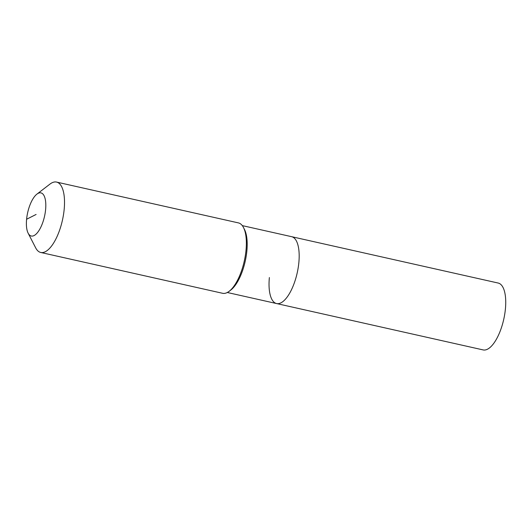 <?xml version="1.0" encoding="UTF-8"?>
<svg xmlns="http://www.w3.org/2000/svg" width="532" height="532" viewBox="0 0 532 532"><rect width="100%" height="100%" fill="white"/><g stroke="black" fill="none" stroke-linecap="round" stroke-linejoin="round"><path stroke-width="0.8" d="M242.306 225.615L498.171 283.044A34.274 13.393 102.7 0 1 505.4 309.052A34.274 13.393 102.7 0 1 483.162 349.923L276.6 303.559A34.274 13.393 102.7 0 1 269.372 277.551M291.609 236.68A34.274 13.393 102.7 0 1 298.844 262.695A34.274 13.393 102.7 0 1 276.6 303.559A34.274 13.393 102.7 0 0 298.844 262.695A34.274 13.393 102.7 0 0 291.609 236.68M36.907 194.133L49.968 184.092A36.076 14.098 102.7 0 1 56.558 182.077L238.409 222.895A36.076 14.098 102.7 0 1 243.496 227.53L244.467 229.425A34.274 13.393 102.7 0 1 246.861 251.024A34.274 13.393 102.7 0 1 230.881 289.98L229.192 291.277A36.076 14.098 102.7 0 1 222.609 293.292L40.758 252.474A36.076 14.098 102.7 0 1 35.664 247.839L28.143 233.176A22.098 8.632 102.7 0 1 26.6 219.251A22.098 8.632 102.7 0 1 36.907 194.133A22.098 8.632 102.7 0 1 45.599 209.668A22.098 8.632 102.7 0 1 38.031 231.892A22.098 8.632 102.7 0 1 28.143 233.176M243.496 227.53A36.076 14.098 102.7 0 1 246.017 250.273A36.076 14.098 102.7 0 1 229.192 291.277M56.558 182.077A36.076 14.098 102.7 0 1 64.166 209.455A36.076 14.098 102.7 0 1 40.758 252.474M36.103 214.456L26.6 219.251M227.297 292.494L276.6 303.559"/></g></svg>
